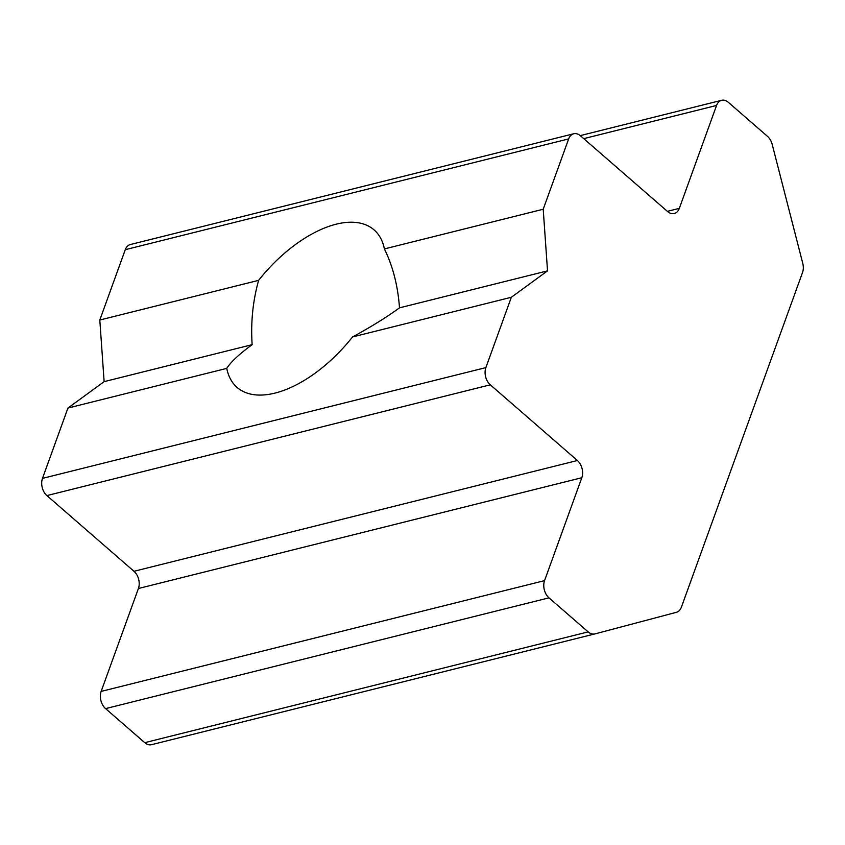 <?xml version="1.0" encoding="UTF-8"?>
<svg xmlns="http://www.w3.org/2000/svg" width="845" height="845" viewBox="0 0 845 845"><rect width="100%" height="100%" fill="white"/><g stroke="black" fill="none" stroke-linecap="round" stroke-linejoin="round"><path stroke-width="1.27" d="M399.505 307.844C386.44 317.35 370.775 327.047 352.523 336.954A104.379 54.228 131 0 1 237.096 387.422A104.379 54.228 131 0 1 226.756 368.378C230.759 362.03 239.23 354.129 252.148 344.665C250.669 322.515 252.824 301.074 258.623 280.35A104.379 54.228 131 0 1 374.05 229.872A104.379 54.228 131 0 1 384.39 248.926C392.84 266.101 397.879 285.737 399.505 307.844L547.528 270.865L511.341 297.271L485.875 367.607L42.482 478.386A12.559 8.619 76 0 0 46.897 495.592L133.985 571.294A12.559 8.619 76 0 1 138.411 588.5L101.157 691.411A12.559 8.619 76 0 0 105.583 708.617L144.759 742.67A12.559 8.619 76 0 0 151.477 744.698A12.559 8.619 76 0 0 151.561 744.677L594.795 633.93M151.477 744.698L594.88 633.919A12.559 8.619 -104 0 0 594.964 633.898L676.412 612.308A12.559 8.619 76 0 0 681.387 607.175L802.518 272.555A12.559 8.619 -104 0 0 802.75 263.302L772.182 144.337A12.559 8.619 -104 0 0 767.524 136.383L728.348 102.329A12.559 8.619 -104 0 0 721.63 100.301A12.559 8.619 -104 0 0 716.571 105.445L679.317 208.366A12.559 8.619 -104 0 1 674.257 213.51A12.559 8.619 -104 0 1 667.539 211.482L580.452 135.791A12.559 8.619 -104 0 0 573.723 133.763A12.559 8.619 -104 0 0 568.664 138.907L543.208 209.243L547.528 270.865M573.723 133.763L130.32 244.543A12.559 8.619 76 0 0 125.271 249.687L99.805 320.023L104.125 381.644L67.938 408.05L42.482 478.386M46.897 495.592L490.301 384.813A12.559 8.619 -104 0 1 485.875 367.607M490.301 384.813L577.388 460.514A12.559 8.619 -104 0 1 581.814 477.721L544.56 580.631L101.157 691.411M105.583 708.617L548.975 597.837A12.559 8.619 -104 0 1 544.56 580.631M548.975 597.837L588.152 631.891L144.759 742.67M594.88 633.919A12.559 8.619 -104 0 1 588.152 631.891M384.39 248.926L543.208 209.243M258.623 280.35L99.805 320.023M252.148 344.665L104.125 381.644M226.756 368.378L67.938 408.05M352.523 336.954L511.341 297.271M125.271 249.687L568.664 138.907M138.411 588.5L581.814 477.721M577.388 460.514L133.985 571.294M679.317 208.366L667.37 211.345M583.726 138.643L716.571 105.445M580.251 135.623L721.63 100.301"/></g></svg>
